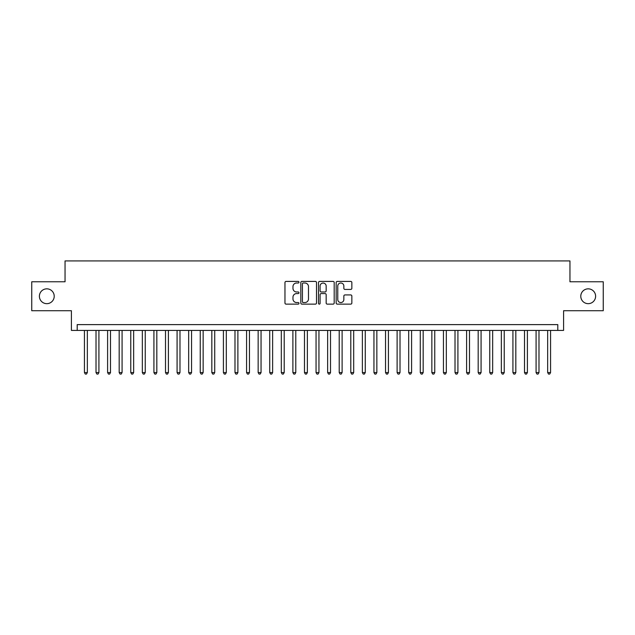 <?xml version="1.0" encoding="UTF-8"?>
<svg xmlns="http://www.w3.org/2000/svg" width="635" height="635" viewBox="0 0 635 635"><rect width="100%" height="100%" fill="white"/><g stroke="black" fill="none" stroke-linecap="round" stroke-linejoin="round"><path stroke-width="0.95" d="M298.974 282.202A0.794 0.794 0 0 0 298.172 281.408L286.099 281.408A1.135 1.135 0 0 0 284.964 282.543L284.964 303.006A1.135 1.135 0 0 0 286.099 304.141L298.172 304.141A0.794 0.794 0 0 0 298.974 303.347A0.794 0.794 0 0 0 298.172 302.554L296.616 302.554A3.635 3.635 0 0 1 292.973 298.91L292.973 297.212A3.635 3.635 0 0 1 296.616 293.568L298.172 293.568A0.794 0.794 0 0 0 298.974 292.775A0.794 0.794 0 0 0 298.172 291.981L296.616 291.981A3.635 3.635 0 0 1 292.973 288.346L292.973 286.639A3.635 3.635 0 0 1 296.616 283.004L298.172 283.004A0.794 0.794 0 0 0 298.974 282.202M580.787 296.251A7.414 7.414 0 0 0 588.193 303.665A7.414 7.414 0 0 0 595.606 296.251A7.414 7.414 0 0 0 588.193 288.838A7.414 7.414 0 0 0 580.787 296.251M39.394 296.251A7.414 7.414 0 0 0 46.807 303.665A7.414 7.414 0 0 0 54.213 296.251A7.414 7.414 0 0 0 46.807 288.838A7.414 7.414 0 0 0 39.394 296.251M350.718 289.425A1.135 1.135 0 0 0 351.853 288.282L351.853 282.543A1.135 1.135 0 0 0 350.718 281.408L337.304 281.408A1.135 1.135 0 0 0 336.169 282.543L336.169 303.006A1.135 1.135 0 0 0 337.304 304.141L350.718 304.141A1.135 1.135 0 0 0 351.853 303.006L351.853 296.069A1.135 1.135 0 0 0 350.718 294.934L344.98 294.934A1.135 1.135 0 0 0 343.845 296.069L343.845 299.514A3.04 3.04 0 0 1 340.805 302.554A3.04 3.04 0 0 1 337.764 299.514L337.764 286.044A3.04 3.04 0 0 1 340.805 283.004A3.04 3.04 0 0 1 343.845 286.044L343.845 288.282A1.135 1.135 0 0 0 344.98 289.425L350.718 289.425M557.8 330.414L563.586 330.414L563.586 310.729L603.25 310.729L603.25 281.773L569.952 281.773L569.952 260.929L65.048 260.929L65.048 281.773L31.75 281.773L31.75 310.729L71.414 310.729L71.414 330.414L557.8 330.414L557.8 324.62L77.2 324.62L77.2 330.414M316.508 282.543A1.135 1.135 0 0 0 315.365 281.408L301.958 281.408A1.135 1.135 0 0 0 300.815 282.543L300.815 303.006A1.135 1.135 0 0 0 301.958 304.141L315.365 304.141A1.135 1.135 0 0 0 316.508 303.006L316.508 282.543M319.635 281.408L333.042 281.408A1.135 1.135 0 0 1 334.185 282.543L334.185 303.006A1.135 1.135 0 0 1 333.042 304.141L327.303 304.141A1.135 1.135 0 0 1 326.168 303.006L326.168 294.711A1.135 1.135 0 0 0 325.033 293.568L321.223 293.568A1.135 1.135 0 0 0 320.088 294.711L320.088 303.347A0.794 0.794 0 0 1 319.294 304.141A0.794 0.794 0 0 1 318.492 303.347L318.492 282.543A1.135 1.135 0 0 1 319.635 281.408M303.205 283.004A0.794 0.794 0 0 0 302.411 283.797L302.411 301.752A0.794 0.794 0 0 0 303.205 302.554L304.856 302.554A3.635 3.635 0 0 0 308.491 298.91L308.491 286.639A3.635 3.635 0 0 0 304.856 283.004L303.205 283.004M326.168 286.099A3.04 3.04 0 0 0 323.128 283.059A3.04 3.04 0 0 0 320.088 286.099L320.088 290.846A1.135 1.135 0 0 0 321.223 291.981L325.033 291.981A1.135 1.135 0 0 0 326.168 290.846L326.168 286.099M84.439 330.414L84.439 372.562L87.336 372.562L87.336 330.414M87.336 372.562L86.471 374.071L85.312 374.071L84.439 372.562M96.02 330.414L96.02 372.562L98.917 372.562L98.917 330.414M98.917 372.562L98.052 374.071L96.893 374.071L96.02 372.562M107.601 330.414L107.601 372.562L110.498 372.562L110.498 330.414M110.498 372.562L109.633 374.071L108.474 374.071L107.601 372.562M119.182 330.414L119.182 372.562L122.079 372.562L122.079 330.414M122.079 372.562L121.214 374.071L120.055 374.071L119.182 372.562M130.762 330.414L130.762 372.562L133.66 372.562L133.66 330.414M133.66 372.562L132.786 374.071L131.636 374.071L130.762 372.562M142.343 330.414L142.343 372.562L145.24 372.562L145.24 330.414M145.24 372.562L144.367 374.071L143.216 374.071L142.343 372.562M153.924 330.414L153.924 372.562L156.821 372.562L156.821 330.414M156.821 372.562L155.948 374.071L154.797 374.071L153.924 372.562M165.505 330.414L165.505 372.562L168.402 372.562L168.402 330.414M168.402 372.562L167.529 374.071L166.37 374.071L165.505 372.562M177.086 330.414L177.086 372.562L179.983 372.562L179.983 330.414M179.983 372.562L179.11 374.071L177.951 374.071L177.086 372.562M188.666 330.414L188.666 372.562L191.564 372.562L191.564 330.414M191.564 372.562L190.69 374.071L189.532 374.071L188.666 372.562M200.247 330.414L200.247 372.562L203.144 372.562L203.144 330.414M203.144 372.562L202.271 374.071L201.112 374.071L200.247 372.562M211.828 330.414L211.828 372.562L214.725 372.562L214.725 330.414M214.725 372.562L213.852 374.071L212.693 374.071L211.828 372.562M223.409 330.414L223.409 372.562L226.306 372.562L226.306 330.414M226.306 372.562L225.433 374.071L224.274 374.071L223.409 372.562M234.99 330.414L234.99 372.562L237.887 372.562L237.887 330.414M237.887 372.562L237.014 374.071L235.855 374.071L234.99 372.562M246.57 330.414L246.57 372.562L249.468 372.562L249.468 330.414M249.468 372.562L248.595 374.071L247.436 374.071L246.57 372.562M258.151 330.414L258.151 372.562L261.048 372.562L261.048 330.414M261.048 372.562L260.175 374.071L259.017 374.071L258.151 372.562M269.732 330.414L269.732 372.562L272.629 372.562L272.629 330.414M272.629 372.562L271.756 374.071L270.597 374.071L269.732 372.562M281.313 330.414L281.313 372.562L284.202 372.562L284.202 330.414M284.202 372.562L283.337 374.071L282.178 374.071L281.313 372.562M292.894 330.414L292.894 372.562L295.783 372.562L295.783 330.414M295.783 372.562L294.918 374.071L293.759 374.071L292.894 372.562M304.475 330.414L304.475 372.562L307.364 372.562L307.364 330.414M307.364 372.562L306.499 374.071L305.34 374.071L304.475 372.562M316.055 330.414L316.055 372.562L318.945 372.562L318.945 330.414M318.945 372.562L318.079 374.071L316.921 374.071L316.055 372.562M327.636 330.414L327.636 372.562L330.525 372.562L330.525 330.414M330.525 372.562L329.66 374.071L328.501 374.071L327.636 372.562M339.217 330.414L339.217 372.562L342.106 372.562L342.106 330.414M342.106 372.562L341.241 374.071L340.082 374.071L339.217 372.562M350.798 330.414L350.798 372.562L353.687 372.562L353.687 330.414M353.687 372.562L352.822 374.071L351.663 374.071L350.798 372.562M362.371 330.414L362.371 372.562L365.268 372.562L365.268 330.414M365.268 372.562L364.403 374.071L363.244 374.071L362.371 372.562M373.952 330.414L373.952 372.562L376.849 372.562L376.849 330.414M376.849 372.562L375.983 374.071L374.825 374.071L373.952 372.562M385.532 330.414L385.532 372.562L388.429 372.562L388.429 330.414M388.429 372.562L387.564 374.071L386.405 374.071L385.532 372.562M397.113 330.414L397.113 372.562L400.01 372.562L400.01 330.414M400.01 372.562L399.145 374.071L397.986 374.071L397.113 372.562M408.694 330.414L408.694 372.562L411.591 372.562L411.591 330.414M411.591 372.562L410.726 374.071L409.567 374.071L408.694 372.562M420.275 330.414L420.275 372.562L423.172 372.562L423.172 330.414M423.172 372.562L422.307 374.071L421.148 374.071L420.275 372.562M431.856 330.414L431.856 372.562L434.753 372.562L434.753 330.414M434.753 372.562L433.888 374.071L432.729 374.071L431.856 372.562M443.436 330.414L443.436 372.562L446.334 372.562L446.334 330.414M446.334 372.562L445.468 374.071L444.309 374.071L443.436 372.562M455.017 330.414L455.017 372.562L457.914 372.562L457.914 330.414M457.914 372.562L457.049 374.071L455.89 374.071L455.017 372.562M466.598 330.414L466.598 372.562L469.495 372.562L469.495 330.414M469.495 372.562L468.63 374.071L467.471 374.071L466.598 372.562M478.179 330.414L478.179 372.562L481.076 372.562L481.076 330.414M481.076 372.562L480.203 374.071L479.052 374.071L478.179 372.562M489.76 330.414L489.76 372.562L492.657 372.562L492.657 330.414M492.657 372.562L491.784 374.071L490.633 374.071L489.76 372.562M501.34 330.414L501.34 372.562L504.238 372.562L504.238 330.414M504.238 372.562L503.364 374.071L502.214 374.071L501.34 372.562M512.921 330.414L512.921 372.562L515.818 372.562L515.818 330.414M515.818 372.562L514.945 374.071L513.786 374.071L512.921 372.562M524.502 330.414L524.502 372.562L527.399 372.562L527.399 330.414M527.399 372.562L526.526 374.071L525.367 374.071L524.502 372.562M536.083 330.414L536.083 372.562L538.98 372.562L538.98 330.414M538.98 372.562L538.107 374.071L536.948 374.071L536.083 372.562M547.664 330.414L547.664 372.562L550.561 372.562L550.561 330.414M550.561 372.562L549.688 374.071L548.529 374.071L547.664 372.562"/></g></svg>
